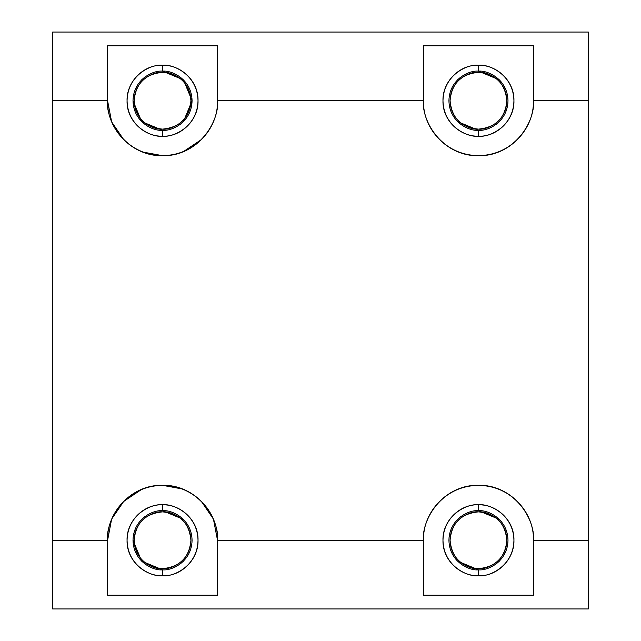 <?xml version="1.0" encoding="UTF-8"?>
<svg xmlns="http://www.w3.org/2000/svg" width="641" height="641" viewBox="0 0 641 641"><rect width="100%" height="100%" fill="white"/><g stroke="black" fill="none" stroke-linecap="round" stroke-linejoin="round"><path stroke-width="0.96" d="M162.542 575.754L162.542 569.801C153.904 570.987 133.408 562.133 133.007 540.275C133.408 518.417 153.904 509.555 162.542 510.741L162.542 504.796C152.157 503.369 127.543 514.01 127.062 540.275C127.543 566.532 152.157 577.18 162.542 575.754C143.736 576.203 126.453 559.601 127.062 540.275C126.405 521.678 143.416 503.97 162.542 504.796C181.339 504.339 198.63 520.941 198.021 540.275C198.678 558.864 181.659 576.571 162.542 575.754C172.918 577.18 197.532 566.532 198.021 540.275C197.532 514.01 172.918 503.369 162.542 504.796L162.542 510.741C171.179 509.555 191.667 518.417 192.068 540.275C191.667 562.133 171.179 570.987 162.542 569.801L162.542 575.754M52.65 608.95L52.65 32.05L588.35 32.05L588.35 608.95L52.65 608.95L588.35 608.95L588.35 100.725L533.4 100.725C534.346 130.059 507.912 156.644 478.458 155.675C449.181 156.66 422.491 130.123 423.517 100.725L217.483 100.725C218.421 130.059 191.988 156.644 162.542 155.675C133.264 156.66 106.574 130.123 107.6 100.725L52.65 100.725L52.65 540.275L107.6 540.275C106.654 510.941 133.088 484.356 162.542 485.325C191.819 484.34 218.509 510.877 217.483 540.275L423.517 540.275C422.579 510.941 449.012 484.356 478.458 485.325C507.736 484.34 534.426 510.877 533.4 540.275L588.35 540.275L533.4 540.275L533.4 595.217L423.517 595.217L423.517 540.275L217.483 540.275L217.483 595.217L107.6 595.217L107.6 540.275L52.65 540.275L52.65 608.95M533.4 540.275C535.612 524.202 519.13 486.078 478.458 485.325C437.795 486.078 421.313 524.202 423.517 540.275L423.517 595.217L533.4 595.217L533.4 540.275M217.483 540.275C219.687 524.202 203.205 486.078 162.542 485.325C121.87 486.078 105.388 524.202 107.6 540.275L107.6 595.217L217.483 595.217L217.483 540.275M217.483 540.123L213.437 519.138L201.386 501.422M182.941 489.075L162.542 485.325M142.134 489.075L123.689 501.422L111.622 519.154L107.6 540.275M478.458 504.796C497.264 504.339 514.547 520.941 513.938 540.275C514.595 558.864 497.584 576.571 478.458 575.754C459.661 576.203 442.37 559.601 442.979 540.275C442.322 521.678 459.341 503.97 478.458 504.796L478.458 510.741C487.096 509.555 507.592 518.417 507.993 540.275C507.592 562.133 487.096 570.987 478.458 569.801L478.458 575.754C488.843 577.18 513.457 566.532 513.938 540.275C513.457 514.01 488.843 503.369 478.458 504.796C468.082 503.369 443.468 514.01 442.979 540.275C443.468 566.532 468.082 577.18 478.458 575.754L478.458 569.801C487.096 570.987 507.592 562.133 507.993 540.275C507.592 518.417 487.096 509.555 478.458 510.741C469.821 509.555 449.333 518.417 448.932 540.275C449.333 562.133 469.821 570.987 478.458 569.801L478.466 569.801C469.821 570.987 449.333 562.133 448.932 540.275C449.333 518.417 469.821 509.555 478.458 510.741L478.458 504.796M162.542 569.801C171.179 570.987 191.667 562.133 192.068 540.275C191.667 518.417 171.179 509.555 162.542 510.741L162.534 510.741C153.904 509.555 133.408 518.417 133.007 540.275C133.408 562.133 153.904 570.987 162.542 569.801L141.661 561.155L133.007 540.275L133.144 537.438M144.586 516.822L141.661 519.386M180.49 563.719L183.422 561.155M191.931 543.103L192.068 540.275M185.674 521.91L183.422 519.386L162.542 510.741M162.542 568.663C145.307 567.117 135.844 557.646 134.145 540.275C135.7 523.04 145.162 513.577 162.542 511.879C179.768 513.433 189.231 522.896 190.93 540.275C189.383 557.502 179.913 566.965 162.542 568.663C170.843 569.801 190.545 561.284 190.93 540.275C190.545 519.258 170.843 510.741 162.542 511.879C154.233 510.741 134.538 519.258 134.145 540.275C134.538 561.284 154.233 569.801 162.542 568.663M217.483 45.783L217.483 100.725L423.517 100.725L423.517 45.783L533.4 45.783L533.4 100.725L588.35 100.725L588.35 32.05L52.65 32.05L52.65 100.725L107.6 100.725L107.6 45.783L217.483 45.783L107.6 45.783L107.6 100.725C105.388 116.798 121.87 154.922 162.542 155.675C203.205 154.922 219.687 116.798 217.483 100.725L217.483 45.783M423.517 100.725C421.313 116.798 437.795 154.922 478.458 155.675C519.13 154.922 535.612 116.798 533.4 100.725L533.4 45.783L423.517 45.783L423.517 100.725M478.458 65.246C497.264 64.797 514.547 81.399 513.938 100.725C514.595 119.322 497.584 137.03 478.458 136.204C459.661 136.661 442.37 120.059 442.979 100.725C442.322 82.136 459.341 64.429 478.458 65.246L478.458 71.199C487.096 70.013 507.592 78.867 507.993 100.725C507.592 122.583 487.096 131.445 478.458 130.259L478.458 136.204C488.843 137.631 513.457 126.99 513.938 100.725C513.457 74.468 488.843 63.82 478.458 65.246C468.082 63.82 443.468 74.468 442.979 100.725C443.468 126.99 468.082 137.631 478.458 136.204L478.458 130.259C487.096 131.445 507.592 122.583 507.993 100.725C507.592 78.867 487.096 70.013 478.458 71.199C469.821 70.013 449.333 78.867 448.932 100.725C449.333 122.583 469.821 131.445 478.458 130.259C469.821 131.445 449.333 122.583 448.932 100.725C449.333 78.867 469.821 70.013 478.458 71.199L478.458 65.246M107.6 100.877L111.646 121.862L123.689 139.578M142.134 151.925L162.542 155.675M182.941 151.925L201.386 139.578M162.542 65.246C181.339 64.797 198.63 81.399 198.021 100.725C198.678 119.322 181.659 137.03 162.542 136.204C143.736 136.661 126.453 120.059 127.062 100.725C126.405 82.136 143.416 64.429 162.542 65.246L162.542 71.199C171.179 70.013 191.667 78.867 192.068 100.725C191.667 122.583 171.179 131.445 162.542 130.259L162.542 136.204C172.918 137.631 197.532 126.99 198.021 100.725C197.532 74.468 172.918 63.82 162.542 65.246C152.157 63.82 127.543 74.468 127.062 100.725C127.543 126.99 152.157 137.631 162.542 136.204L162.542 130.259C171.179 131.445 191.667 122.583 192.068 100.725C191.667 78.867 171.179 70.013 162.542 71.199C153.904 70.013 133.408 78.867 133.007 100.725C133.408 122.583 153.904 131.445 162.542 130.259C153.904 131.445 133.408 122.583 133.007 100.725C133.408 78.867 153.904 70.013 162.542 71.199L162.542 65.246M144.586 77.281L141.661 79.845M133.144 97.897L133.007 100.725L141.661 121.614L162.542 130.259M180.49 124.178L183.422 121.614L192.068 100.725L183.422 79.845L162.542 71.199M162.542 129.121C145.307 127.567 135.844 118.104 134.145 100.725C135.7 83.498 145.162 74.036 162.542 72.337C179.768 73.883 189.231 83.354 190.93 100.725C189.383 117.96 179.913 127.423 162.542 129.121C170.843 130.259 190.545 121.742 190.93 100.725C190.545 79.716 170.843 71.199 162.542 72.337C154.233 71.199 134.538 79.716 134.145 100.725C134.538 121.742 154.233 130.259 162.542 129.121M460.51 516.822L457.578 519.386M449.069 537.438L448.932 540.275M455.326 558.632L457.578 561.155L478.458 569.801M496.414 563.719L499.339 561.155M507.856 543.103L507.993 540.275M501.591 521.91L499.339 519.386L478.458 510.741M478.458 568.663C461.232 567.117 451.769 557.646 450.07 540.275C451.617 523.04 461.087 513.577 478.458 511.879C495.693 513.433 505.156 522.896 506.855 540.275C505.3 557.502 495.838 566.965 478.458 568.663C486.767 569.801 506.462 561.284 506.855 540.275C506.462 519.258 486.767 510.741 478.458 511.879C470.157 510.741 450.455 519.258 450.07 540.275C450.455 561.284 470.157 569.801 478.458 568.663M460.51 77.281L457.578 79.845M449.069 97.897L448.932 100.725M455.326 119.09L457.578 121.614L478.458 130.259M496.414 124.178L499.339 121.614M507.856 103.562L507.993 100.725M501.591 82.368L499.339 79.845L478.458 71.199M478.458 129.121C461.232 127.567 451.769 118.104 450.07 100.725C451.617 83.498 461.087 74.036 478.458 72.337C495.693 73.883 505.156 83.354 506.855 100.725C505.3 117.96 495.838 127.423 478.458 129.121C486.767 130.259 506.462 121.742 506.855 100.725C506.462 79.716 486.767 71.199 478.458 72.337C470.157 71.199 450.455 79.716 450.07 100.725C450.455 121.742 470.157 130.259 478.458 129.121"/></g></svg>
